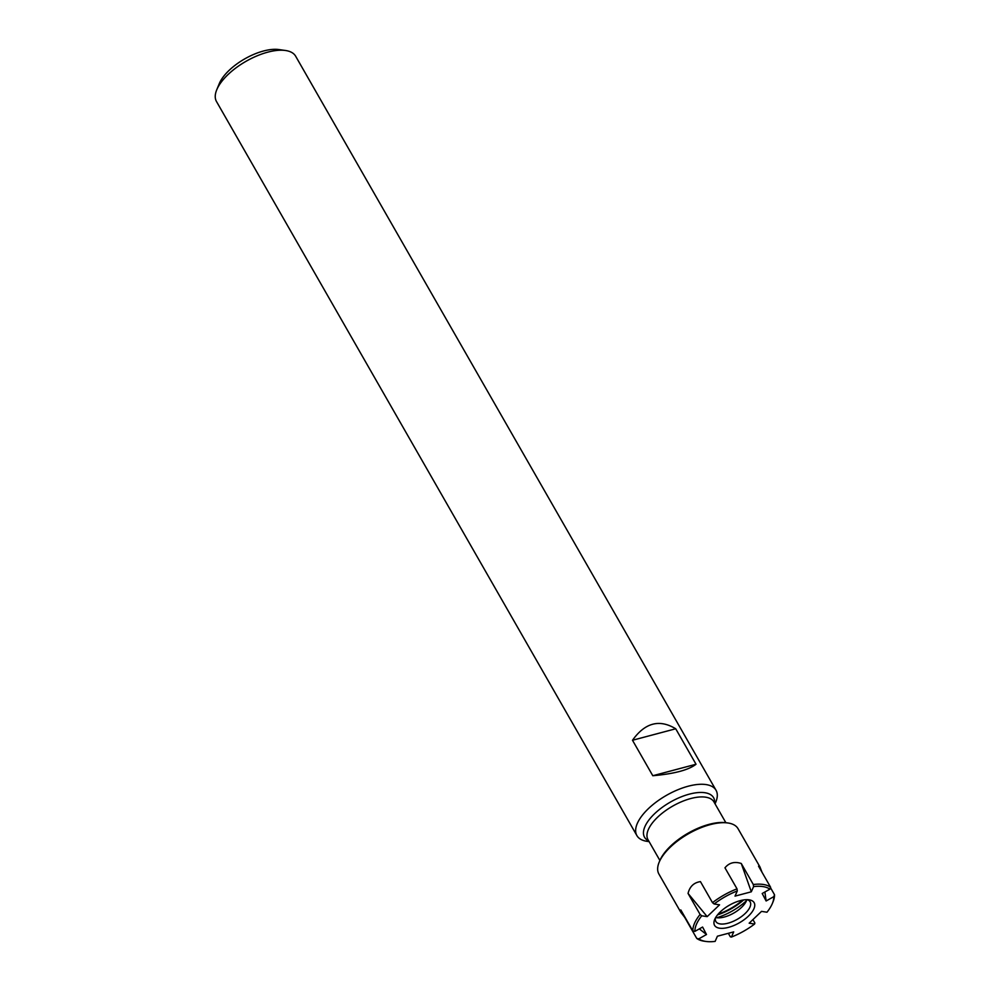 <?xml version="1.0" encoding="UTF-8"?>
<svg xmlns="http://www.w3.org/2000/svg" width="991" height="991" viewBox="0 0 991 991"><rect width="100%" height="100%" fill="white"/><g stroke="black" fill="none" stroke-linecap="round" stroke-linejoin="round"><path stroke-width="1.49" d="M285.47 50.491L278.843 49.55A39.529 17.541 150.2 0 0 244.653 58.927A39.529 17.541 150.2 0 0 219.259 83.678L216.707 89.871A45.598 20.241 -29.8 0 1 216.967 89.277A45.598 20.241 -29.8 0 1 285.47 50.491A45.598 20.241 -29.8 0 1 295.652 56.214L716.047 790.273A45.598 20.241 150.2 0 0 677.348 789.963A45.598 20.241 150.2 0 0 637.362 823.335A45.598 20.241 150.2 0 0 636.903 835.611A45.598 20.241 150.2 0 0 647.073 841.334L649.105 841.619M632.493 740.265C645.017 722.736 659.424 718.909 675.726 728.781L632.493 740.265L652.796 775.73L696.029 764.247C688.683 769.995 674.264 773.822 652.796 775.73M675.726 728.781L696.029 764.247M715.056 803.85L715.836 801.954A45.598 20.241 150.2 0 0 716.047 790.273M636.903 835.611L216.496 101.54A45.598 20.241 -29.8 0 1 216.707 89.871M737.292 890.946L737.019 888.853L724.966 867.819C729.116 862.752 734.554 861.315 741.268 863.483L751.314 891.801L735.012 896.124L737.292 890.946A44.087 19.572 150.2 0 0 714.127 903.99L719.553 904.833L707.165 916.638L688.051 893.424C689.748 886.524 693.873 882.585 700.439 881.618L712.492 902.652L714.127 903.99M696.76 938.44L698.791 938.849A44.087 19.572 150.2 0 0 705.939 941.45L704.279 941.215A45.598 20.241 150.2 0 1 696.76 938.44L684.719 917.393L680.842 912.327L680.805 909.924L692.858 930.958A45.598 20.241 150.2 0 1 700.104 914.458L701.739 915.795L707.165 916.638M701.739 915.795A44.087 19.572 150.2 0 0 694.889 931.379L702.594 927.043L706.509 934.513L699.324 928.877M698.791 938.849L706.509 934.513M705.939 941.45A44.087 19.572 150.2 0 0 715.118 941.4L717.397 936.21L733.699 931.887L731.42 937.065A44.087 19.572 150.2 0 0 754.585 924.033L749.159 923.191L761.546 911.373L766.972 912.228A44.087 19.572 150.2 0 0 772.398 903.383A44.087 19.572 150.2 0 0 773.822 896.644L766.117 900.98L764.903 891.974M741.268 863.483L753.309 884.517A45.598 20.241 150.2 0 1 763.404 884.48A45.598 20.241 150.2 0 1 770.589 887.218L769.908 889.162L762.203 893.498L766.117 900.98M769.908 889.162A44.087 19.572 150.2 0 0 753.594 886.611L751.314 891.801M719.491 928.183A22.805 10.121 -29.8 0 1 714.672 919.499A22.805 10.121 -29.8 0 1 729.326 905.229A22.805 10.121 -29.8 0 1 749.047 899.816A22.805 10.121 -29.8 0 1 748.44 916.105A22.805 10.121 -29.8 0 1 719.491 928.183M737.019 888.853A45.598 20.241 150.2 0 0 712.492 902.652M680.842 912.327L658.904 874.025A45.598 20.241 -29.8 0 1 659.114 862.343A45.598 20.241 -29.8 0 1 688.411 833.79A45.598 20.241 -29.8 0 1 727.865 822.976A45.598 20.241 -29.8 0 1 728.199 823.013A45.598 20.241 -29.8 0 1 738.047 828.699L759.986 867.001L762.029 872.266M659.114 862.343L659.746 860.795A44.087 19.572 -29.8 0 1 688.076 833.196A44.087 19.572 -29.8 0 1 726.217 822.728L727.865 822.976M772.398 903.383L773.042 901.835A45.598 20.241 150.2 0 0 774.504 894.7L773.822 896.644M770.589 887.218L758.536 866.184L759.986 867.001M774.504 894.7L770.453 887.626M754.585 924.033L754.869 922.993L752.925 919.598M731.42 937.065L730.342 936.805L728.335 933.311M700.104 914.458L688.051 893.424M692.858 930.958L694.889 931.379M685.4 917.926L684.719 917.393M718.178 914.098A34.202 15.187 150.2 0 0 742.618 900.101M753.309 884.517L753.594 886.611M746.855 899.667A19.758 8.77 -29.8 0 1 733.811 913.045A19.758 8.77 -29.8 0 1 715.663 917.53M747.226 899.679A19.758 8.77 -29.8 0 1 750.15 901.822A19.758 8.77 -29.8 0 1 741.516 916.551A19.758 8.77 -29.8 0 1 720.123 923.922A19.758 8.77 -29.8 0 1 715.849 921.469A19.758 8.77 -29.8 0 1 715.477 917.852M659.895 860.461L648.003 839.699A38.005 16.872 -29.8 0 1 648.387 829.467A38.005 16.872 -29.8 0 1 690.764 798.535A38.005 16.872 -29.8 0 1 713.954 801.93L725.846 822.679M714.635 803.119A39.789 17.652 150.2 0 0 689.315 794.15A39.789 17.652 150.2 0 0 644.955 826.531A39.789 17.652 150.2 0 0 648.684 840.888M743.634 899.927A35.342 15.683 -29.8 0 1 717.509 914.891M746.508 900.67A36.766 16.327 -29.8 0 1 716.704 917.74"/></g></svg>
